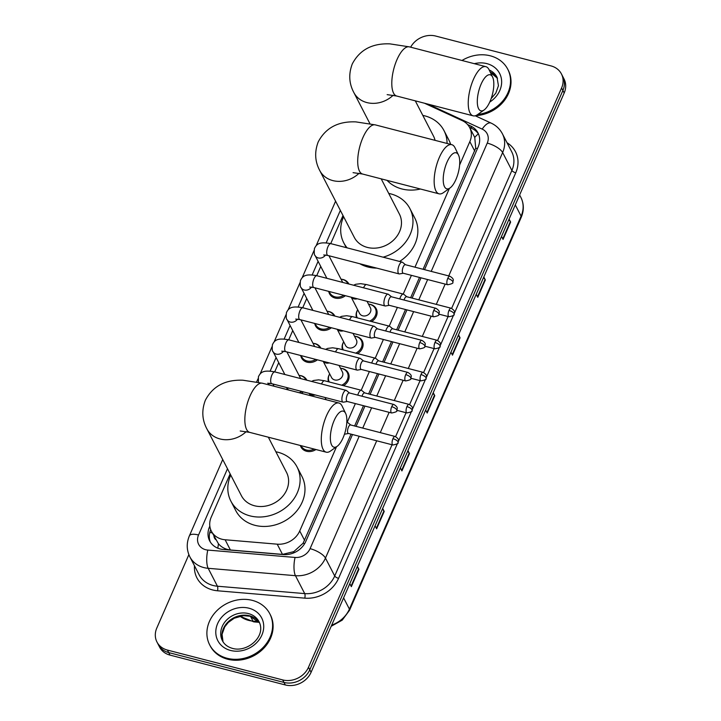<?xml version="1.0" encoding="UTF-8"?>
<svg xmlns="http://www.w3.org/2000/svg" width="721" height="721" viewBox="0 0 721 721"><rect width="100%" height="100%" fill="white"/><g stroke="black" fill="none" stroke-linecap="round" stroke-linejoin="round"><path stroke-width="1.08" d="M369.711 321.079A10.157 8.661 152.7 0 0 375.308 308.453A10.157 8.661 152.7 0 0 370.071 304.442A10.157 8.661 152.7 0 0 368.512 304.172A10.833 9.238 152.7 0 1 370.657 304.487A10.833 9.238 152.7 0 1 376.227 308.777A10.833 9.238 152.7 0 1 371.558 321.557M355.705 353.137A10.157 8.661 152.7 0 0 361.302 340.519A10.157 8.661 152.7 0 0 356.066 336.5A10.157 8.661 152.7 0 0 354.507 336.229A10.833 9.238 152.7 0 1 356.643 336.545A10.833 9.238 152.7 0 1 362.221 340.835A10.833 9.238 152.7 0 1 357.553 353.614M341.7 385.203A10.157 8.661 152.7 0 0 347.288 372.577A10.157 8.661 152.7 0 0 342.06 368.557A10.157 8.661 152.7 0 0 340.501 368.287A10.833 9.238 152.7 0 1 342.637 368.611A10.833 9.238 152.7 0 1 348.216 372.901A10.833 9.238 152.7 0 1 343.547 385.681M315.96 449.525A10.833 9.238 152.7 0 1 306.533 451.256A10.833 9.238 152.7 0 1 300.954 446.966A10.833 9.238 152.7 0 1 300.369 445.488M305.83 379.688L305.965 379.967A10.157 8.661 152.7 0 0 305.83 379.688A10.157 8.661 152.7 0 0 300.594 375.668A10.157 8.661 152.7 0 0 299.035 375.398A10.833 9.238 152.7 0 1 301.171 375.722A10.833 9.238 152.7 0 1 306.749 380.003A10.833 9.238 152.7 0 1 306.849 380.192M303.388 391.882A10.833 9.238 152.7 0 1 301.225 393.26M347.846 283.506L347.991 283.777A10.157 8.661 152.7 0 0 347.846 283.506A10.157 8.661 152.7 0 0 342.619 279.487A10.157 8.661 152.7 0 0 341.06 279.216A10.833 9.238 152.7 0 1 343.196 279.532A10.833 9.238 152.7 0 1 348.775 283.822A10.833 9.238 152.7 0 1 348.865 284.011M345.413 295.7A10.833 9.238 152.7 0 1 335.103 298.052A10.833 9.238 152.7 0 1 329.524 293.771A10.833 9.238 152.7 0 1 328.74 291.383M333.976 315.843A10.157 8.661 152.7 0 0 333.841 315.564A10.157 8.661 152.7 0 0 328.614 311.544A10.157 8.661 152.7 0 0 327.055 311.274A10.833 9.238 152.7 0 1 329.191 311.598A10.833 9.238 152.7 0 1 334.769 315.888A10.833 9.238 152.7 0 1 334.859 316.068M331.408 327.758A10.833 9.238 152.7 0 1 321.097 330.119A10.833 9.238 152.7 0 1 315.519 325.829A10.833 9.238 152.7 0 1 314.735 323.45M319.836 347.63L319.98 347.901A10.157 8.661 152.7 0 0 319.836 347.63A10.157 8.661 152.7 0 0 314.608 343.611A10.157 8.661 152.7 0 0 313.049 343.34A10.833 9.238 152.7 0 1 315.185 343.656A10.833 9.238 152.7 0 1 320.764 347.946A10.833 9.238 152.7 0 1 320.854 348.126M317.393 359.824A10.833 9.238 152.7 0 1 307.092 362.176A10.833 9.238 152.7 0 1 301.513 357.886A10.833 9.238 152.7 0 1 300.729 355.507M230.134 473.877L211.226 517.137A20.314 17.322 -27.3 0 0 211.388 531.179L218.481 543.841C221.599 547.383 225.565 549.429 230.396 549.988L282.497 554.386L293.78 551.655L303.108 543.21L351.046 434.15M423.074 269.275L475.707 148.138L474.76 137.432L469.677 127.59A20.314 17.322 -27.3 0 0 462.26 120.632L424.498 103.229M354.606 425.976L363.474 405.689M368.62 393.918L377.48 373.631M382.626 361.861L391.485 341.574M396.631 329.794L405.499 309.507M410.637 297.737L419.505 277.45M459.619 165.01L469.831 141.622A20.314 17.322 -27.3 0 0 469.677 127.59M211.388 531.179A20.314 17.322 -27.3 0 0 225.123 539.768L277.225 544.175A20.314 17.322 -27.3 0 0 299.729 530.962L336.509 446.786M347.198 422.317L355.381 403.598M361.212 390.25L369.386 371.531M375.217 358.193L383.392 339.474M389.223 326.126L397.397 307.416M403.228 294.069L411.412 275.35M414.981 267.185L449.381 188.442M342.998 215.534L330.723 243.626M320.755 266.455L316.717 275.683M306.74 298.521L302.712 307.75M292.735 330.579L288.706 339.807M278.73 362.636L274.701 371.865M356.535 317.664A10.833 9.238 152.7 0 1 357.688 309.76A10.157 8.661 152.7 0 0 357.265 317.781L357.301 317.862A10.157 8.661 152.7 0 1 357.265 317.781M342.529 349.73A10.833 9.238 152.7 0 1 343.683 341.817M328.515 381.788A10.833 9.238 152.7 0 1 329.677 373.884A10.157 8.661 152.7 0 0 329.245 381.905L329.29 381.986A10.157 8.661 152.7 0 1 329.245 381.905M287.373 389.673A10.833 9.238 152.7 0 1 286.724 387.574M410.646 47.189A20.314 17.322 152.7 0 1 435.7 36.05L550.97 65.89A20.314 17.322 152.7 0 1 561.425 73.93A20.314 17.322 152.7 0 1 561.587 87.971L308.489 667.267A20.314 17.322 152.7 0 1 282.704 679.921L167.434 650.081A20.314 17.322 152.7 0 1 156.98 642.041A20.314 17.322 152.7 0 1 156.817 628L188.866 554.647M156.98 642.041L159.575 647.07A20.314 17.322 152.7 0 0 170.03 655.11L285.3 684.95A20.314 17.322 152.7 0 0 311.084 672.296L564.183 93A20.314 17.322 152.7 0 0 564.02 78.959L562.722 76.444A20.314 17.322 152.7 0 1 562.885 90.486L309.787 669.782A20.314 17.322 152.7 0 1 284.002 682.436L168.732 652.595A20.314 17.322 152.7 0 1 158.278 644.556A20.314 17.322 152.7 0 0 168.732 652.595L284.002 682.436A20.314 17.322 152.7 0 0 309.787 669.782L562.885 90.486A20.314 17.322 152.7 0 0 562.722 76.444L561.425 73.93M209.838 526.15L209.514 526.88A20.314 17.322 -27.3 0 0 209.676 540.912A20.314 17.322 -27.3 0 0 223.411 549.51L283.326 554.575A20.314 17.322 -27.3 0 0 305.83 541.363L352.506 434.529M424.543 269.663L478.158 146.94A20.314 17.322 -27.3 0 0 477.996 132.907A20.314 17.322 -27.3 0 0 470.588 125.95L467.614 124.58M356.075 426.363L364.943 406.076M370.089 394.297L378.949 374.01M384.095 362.239L392.954 341.952M398.1 330.173L406.959 309.886M412.106 298.115L420.974 277.828M210.379 542.138A20.314 17.322 152.7 0 1 210.703 529.656M469.569 127.392L471.885 128.464A20.314 17.322 152.7 0 1 478.591 134.187M382.671 508.449L384.212 511.432L376.623 528.79L375.091 525.816M357.391 566.318L358.932 569.302L351.343 586.669L349.802 583.686M458.529 334.832L460.061 337.816L452.482 355.174L450.94 352.19M483.809 276.963L485.35 279.937L477.762 297.304L476.22 294.321M509.089 219.085L510.63 222.068L503.051 239.426L501.51 236.452M407.96 450.58L409.501 453.554L401.912 470.921L400.371 467.938M433.24 392.702L434.781 395.685L427.192 413.043L425.651 410.069M432.979 393.315L434.484 395.225A5.417 1.956 23.6 0 1 434.781 395.685M407.689 451.193L409.195 453.103A5.417 1.956 23.6 0 1 409.501 453.554M508.828 219.698L510.333 221.608A5.417 1.956 23.6 0 1 510.63 222.068M483.539 277.567L485.053 279.487A5.417 1.956 23.6 0 1 485.35 279.937M458.259 335.445L459.764 337.356A5.417 1.956 23.6 0 1 460.061 337.816M357.12 566.931L358.625 568.851A5.417 1.956 23.6 0 1 358.932 569.302M382.409 509.062L383.914 510.973A5.417 1.956 23.6 0 1 384.212 511.432M461.99 60.483A33.851 28.867 152.7 0 1 490.316 55.814A33.851 28.867 152.7 0 1 507.746 69.216A33.851 28.867 152.7 0 1 477.744 114.477M507.746 69.216L508.233 70.153A33.851 28.867 152.7 0 1 475.671 115.63M481.096 84.168A18.62 7.048 104.5 0 0 477.455 104.455A18.62 7.048 104.5 0 0 484.088 109.98A18.62 7.048 104.5 0 0 490.028 101.454A18.62 7.048 104.5 0 0 492.605 77.084A18.62 7.048 104.5 0 0 481.096 84.168M484.088 109.98L477.491 114.657A25.388 9.607 -75.5 0 1 473.129 115.82A25.388 9.607 -75.5 0 1 473.409 79.454A25.388 9.607 -75.5 0 1 485.855 66.665A25.388 9.607 -75.5 0 1 489.108 69.793L492.605 77.084M422.812 115.405A37.24 31.751 152.7 0 1 424.822 115.865A37.24 31.751 152.7 0 1 444.001 130.6A37.24 31.751 152.7 0 1 447.065 143.452M420.424 189.01A37.24 31.751 152.7 0 1 401.885 188.956A37.24 31.751 152.7 0 1 387.06 180.367M435.06 140.343A25.388 21.648 -27.3 0 0 433.474 136.044L415.287 100.841M444.001 130.6L448.868 140.027A37.24 31.751 152.7 0 1 450.661 144.389M447.011 162.18A18.62 7.048 104.5 0 0 443.37 182.467A18.62 7.048 104.5 0 0 450.012 187.992A18.62 7.048 104.5 0 0 455.942 179.466A18.62 7.048 104.5 0 0 458.529 155.096A18.62 7.048 104.5 0 0 447.011 162.18M450.012 187.992L443.406 192.669A25.388 9.607 -75.5 0 1 439.053 193.832A25.388 9.607 -75.5 0 1 439.323 157.466A25.388 9.607 -75.5 0 1 451.779 144.678A25.388 9.607 -75.5 0 1 455.023 147.805L458.529 155.096M353.065 172.652L362.609 174.04A25.388 9.607 104.5 0 1 362.879 137.675A25.388 9.607 104.5 0 1 375.335 124.886L355.841 121.885C338.176 121.164 325.64 127.833 318.222 141.893C314.392 151.906 314.906 161.459 319.754 170.544L354.281 237.362A25.388 21.648 -27.3 0 0 367.35 247.411A25.388 21.648 -27.3 0 0 394.441 239.237A25.388 21.648 -27.3 0 0 399.389 214.056L381.202 178.853M347.143 247.871A37.24 31.751 152.7 0 1 343.755 242.797A37.24 31.751 152.7 0 1 343.62 216.733M388.727 193.417A37.24 31.751 152.7 0 1 390.737 193.877A37.24 31.751 152.7 0 1 409.916 208.612A37.24 31.751 152.7 0 1 383.085 257.181M376.713 268.113A37.24 31.751 152.7 0 1 367.8 266.968A37.24 31.751 152.7 0 1 359.797 263.733M409.916 208.612L414.791 218.039A37.24 31.751 152.7 0 1 399.578 261.453M334.147 420.523A18.62 7.048 104.5 0 0 330.506 440.81A18.62 7.048 104.5 0 0 337.14 446.335A18.62 7.048 104.5 0 0 343.079 437.809A18.62 7.048 104.5 0 0 345.656 413.439A18.62 7.048 104.5 0 0 334.147 420.523M337.14 446.335L330.542 451.013A25.388 9.607 -75.5 0 1 326.18 452.175A25.388 9.607 -75.5 0 1 326.46 415.81A25.388 9.607 -75.5 0 1 338.906 403.021A25.388 9.607 -75.5 0 1 342.151 406.148L345.656 413.439M240.201 430.996L249.736 432.384A25.388 9.607 104.5 0 1 250.016 396.018A25.388 9.607 104.5 0 1 262.462 383.23L242.977 380.228C225.312 379.507 212.776 386.177 205.359 400.236C201.529 410.249 202.042 419.802 206.891 428.887L241.409 495.706A25.388 21.648 -27.3 0 0 254.486 505.754A25.388 21.648 -27.3 0 0 281.569 497.58A25.388 21.648 -27.3 0 0 286.525 472.399L268.338 437.196M275.864 451.761A37.24 31.751 152.7 0 1 277.873 452.22A37.24 31.751 152.7 0 1 297.052 466.956A37.24 31.751 152.7 0 1 289.788 503.889A37.24 31.751 152.7 0 1 250.061 515.885A37.24 31.751 152.7 0 1 230.882 501.14A37.24 31.751 152.7 0 1 230.747 475.076M297.052 466.956L301.919 476.383A37.24 31.751 152.7 0 1 294.655 513.325A37.24 31.751 152.7 0 1 254.937 525.312A37.24 31.751 152.7 0 1 235.758 510.576L230.882 501.14M227.115 658.273A33.851 28.867 152.7 0 1 209.676 644.871A33.851 28.867 152.7 0 1 216.282 611.3A33.851 28.867 152.7 0 1 252.395 600.395A33.851 28.867 152.7 0 1 269.825 613.796A33.851 28.867 152.7 0 1 263.219 647.368A33.851 28.867 152.7 0 1 227.115 658.273M269.825 613.796L270.312 614.734A33.851 28.867 152.7 0 1 263.715 648.314A33.851 28.867 152.7 0 1 227.602 659.21A33.851 28.867 152.7 0 1 210.162 645.818L209.676 644.871M343.8 295.286A10.157 8.661 152.7 0 1 335.031 296.845A10.157 8.661 152.7 0 1 329.803 292.825A10.157 8.661 152.7 0 1 329.281 291.527M405.499 264.733L402.507 262.3A6.092 2.307 104.5 0 0 402.147 262.111A6.092 2.307 104.5 0 0 399.164 265.184A6.092 2.307 104.5 0 0 398.343 273.223A6.092 2.307 104.5 0 0 399.092 273.908A6.092 2.307 104.5 0 0 399.497 273.926L403.3 273.25M405.626 264.832A4.398 1.667 104.5 0 0 405.364 264.697A4.398 1.667 104.5 0 0 403.201 266.914A4.398 1.667 104.5 0 0 402.615 272.718A4.398 1.667 104.5 0 0 403.156 273.214L447.687 284.741C451.86 283.939 453.572 283.101 452.824 282.244A4.398 1.586 23.6 0 0 452.734 281.505A4.398 1.586 -156.4 0 0 447.732 278.441A4.398 1.667 104.5 0 0 447.687 284.741M329.785 327.343A10.157 8.661 152.7 0 1 321.025 328.911A10.157 8.661 152.7 0 1 315.798 324.892A10.157 8.661 152.7 0 1 315.275 323.585M391.494 296.791L388.502 294.357A6.092 2.307 104.5 0 0 388.141 294.177A6.092 2.307 104.5 0 0 385.149 297.241A6.092 2.307 104.5 0 0 384.338 305.28A6.092 2.307 104.5 0 0 385.086 305.974A6.092 2.307 104.5 0 0 385.492 305.983L389.286 305.316M391.611 296.89A4.398 1.667 104.5 0 0 391.359 296.755A4.398 1.667 104.5 0 0 389.196 298.972A4.398 1.667 104.5 0 0 388.61 304.776A4.398 1.667 104.5 0 0 389.151 305.28L433.681 316.807C437.854 315.996 439.567 315.167 438.819 314.311A4.398 1.586 23.6 0 0 438.728 313.563A4.398 1.586 -156.4 0 0 433.727 310.499A4.398 1.667 104.5 0 0 433.681 316.807M315.78 359.409A10.157 8.661 152.7 0 1 307.02 360.969A10.157 8.661 152.7 0 1 301.793 356.949A10.157 8.661 152.7 0 1 301.27 355.651M377.489 328.857L374.487 326.424A6.092 2.307 104.5 0 0 374.136 326.234A6.092 2.307 104.5 0 0 371.144 329.308A6.092 2.307 104.5 0 0 370.333 337.347A6.092 2.307 104.5 0 0 371.081 338.032A6.092 2.307 104.5 0 0 371.486 338.05L375.28 337.374M377.606 328.947A4.398 1.667 104.5 0 0 377.353 328.821A4.398 1.667 104.5 0 0 375.19 331.038A4.398 1.667 104.5 0 0 374.605 336.842A4.398 1.667 104.5 0 0 375.145 337.338L419.676 348.865C423.849 348.063 425.561 347.225 424.813 346.368A4.398 1.586 23.6 0 0 424.723 345.629A4.398 1.586 -156.4 0 0 419.721 342.565A4.398 1.667 104.5 0 0 419.676 348.865M288.346 389.926A10.157 8.661 152.7 0 1 287.778 389.016A10.157 8.661 152.7 0 1 287.255 387.709M363.483 360.915L360.482 358.481A6.092 2.307 104.5 0 0 360.13 358.301A6.092 2.307 104.5 0 0 357.138 361.365A6.092 2.307 104.5 0 0 356.327 369.404A6.092 2.307 104.5 0 0 357.075 370.098A6.092 2.307 104.5 0 0 357.472 370.107L361.275 369.431M363.6 361.014A4.398 1.667 104.5 0 0 363.339 360.879A4.398 1.667 104.5 0 0 361.185 363.096A4.398 1.667 104.5 0 0 360.599 368.9A4.398 1.667 104.5 0 0 361.14 369.395L405.671 380.931C409.834 380.12 411.547 379.291 410.799 378.426A4.398 1.586 23.6 0 0 410.718 377.687A4.398 1.586 -156.4 0 0 405.716 374.623A4.398 1.667 104.5 0 0 405.671 380.931M301.775 391.467A10.157 8.661 152.7 0 1 299.17 392.729M349.478 392.972L346.477 390.548A6.092 2.307 104.5 0 0 346.116 390.358A6.092 2.307 104.5 0 0 343.133 393.432A6.092 2.307 104.5 0 0 342.313 401.471A6.092 2.307 104.5 0 0 343.061 402.156A6.092 2.307 104.5 0 0 343.466 402.165L347.27 401.498M349.595 393.071A4.398 1.667 104.5 0 0 349.334 392.936A4.398 1.667 104.5 0 0 347.18 395.162A4.398 1.667 104.5 0 0 346.585 400.966A4.398 1.667 104.5 0 0 347.125 401.462L391.656 412.989C395.829 412.187 397.541 411.349 396.793 410.492A4.398 1.586 23.6 0 0 396.703 409.753A4.398 1.586 -156.4 0 0 391.71 406.689A4.398 1.667 104.5 0 0 391.656 412.989M367.034 301.297L370.396 307.804A6.092 5.191 152.7 0 1 369.206 313.851A6.092 5.191 152.7 0 1 362.708 315.816A6.092 5.191 152.7 0 1 359.572 313.401L351.199 297.196M406.869 296.827A4.398 1.667 104.5 0 0 406.608 296.691A4.398 1.667 104.5 0 0 404.454 298.909A4.398 1.667 104.5 0 0 404.03 300.035M406.752 296.728L403.751 294.294A6.092 2.307 104.5 0 0 403.39 294.114A6.092 2.307 104.5 0 0 399.767 298.936M353.029 333.363L356.39 339.87A6.092 5.191 152.7 0 1 355.201 345.909A6.092 5.191 152.7 0 1 348.703 347.873A6.092 5.191 152.7 0 1 345.566 345.467L337.194 329.263M343.25 349.838L343.295 349.928A10.157 8.661 152.7 0 1 343.25 349.838A10.157 8.661 152.7 0 1 343.683 341.826M392.864 328.884A4.398 1.667 104.5 0 0 392.603 328.749A4.398 1.667 104.5 0 0 390.44 330.966A4.398 1.667 104.5 0 0 390.025 332.102M392.738 328.785L389.746 326.352A6.092 2.307 104.5 0 0 389.385 326.171A6.092 2.307 104.5 0 0 385.762 330.993M339.023 365.421L342.385 371.928A6.092 5.191 152.7 0 1 341.195 377.975A6.092 5.191 152.7 0 1 334.697 379.94A6.092 5.191 152.7 0 1 331.552 377.525L323.188 361.32M378.849 360.951A4.398 1.667 104.5 0 0 378.597 360.815A4.398 1.667 104.5 0 0 376.434 363.033A4.398 1.667 104.5 0 0 376.02 364.159M378.732 360.851L375.74 358.418A6.092 2.307 104.5 0 0 375.38 358.229A6.092 2.307 104.5 0 0 371.757 363.06M364.844 393.008A4.398 1.667 104.5 0 0 364.592 392.873A4.398 1.667 104.5 0 0 362.429 395.09A4.398 1.667 104.5 0 0 362.014 396.226M364.727 392.909L361.726 390.476A6.092 2.307 104.5 0 0 361.374 390.295A6.092 2.307 104.5 0 0 357.751 395.117M344.467 434.177A6.092 2.307 104.5 0 0 344.71 434.168L348.513 433.492M314.203 449.075A10.157 8.661 152.7 0 1 306.461 450.048A10.157 8.661 152.7 0 1 301.234 446.029A10.157 8.661 152.7 0 1 301.063 445.668M350.839 425.066A4.398 1.667 104.5 0 0 350.577 424.939A4.398 1.667 104.5 0 0 348.423 427.156A4.398 1.667 104.5 0 0 347.837 432.96A4.398 1.667 104.5 0 0 348.378 433.456L392.909 444.983C397.073 444.181 398.785 443.343 398.037 442.487A4.398 1.586 23.6 0 0 397.956 441.748A4.398 1.586 -156.4 0 0 392.954 438.683A4.398 1.667 104.5 0 0 392.909 444.983M350.721 424.975L347.72 422.542A6.092 2.307 104.5 0 0 347.369 422.353A6.092 2.307 104.5 0 0 346.819 422.38M217.85 548.203A20.314 6.3 -85.2 0 1 218.481 543.841M213.966 536.172A6.768 5.777 -27.3 0 0 215.768 539.659M477.41 148.652A20.314 7.318 -156.4 0 0 475.707 148.138M474.76 137.432A20.314 8.841 -65.3 0 1 478.365 133.854M304.641 543.67A20.314 7.318 -156.4 0 0 303.108 543.21M293.591 552.953A20.314 6.3 -85.2 0 1 293.78 551.655M212.289 532.918A20.314 7.318 -156.4 0 0 209.766 532.504M474.715 151.077L469.831 141.622M304.613 540.417L299.729 530.962M282.497 554.386L277.225 544.175M230.396 549.988L225.123 539.768M227.485 468.749L198.545 534.991A13.537 11.545 -27.3 0 0 205.62 549.708A13.537 11.545 -27.3 0 0 207.801 550.078L295.069 557.45A13.537 11.545 -27.3 0 0 310.075 548.654L359.184 436.259M376.704 440.792L325.459 558.081A27.083 23.09 152.7 0 1 295.448 575.682L208.18 568.31A27.083 23.09 152.7 0 1 203.809 567.571A27.083 23.09 152.7 0 1 189.866 556.855L199.122 574.763A27.083 23.09 -27.3 0 0 213.065 585.479A27.083 23.09 -27.3 0 0 217.436 586.218L304.704 593.599A27.083 23.09 -27.3 0 0 334.715 575.989L392.044 444.767M397.541 443.352L338.564 578.35A30.462 25.974 152.7 0 1 304.794 598.151L217.526 590.778A3.389 1.045 94.8 0 0 217.436 586.218L208.18 568.31A13.537 4.2 -85.2 0 1 207.801 550.078M507.034 142.74A30.462 25.974 152.7 0 1 515.74 172.806L454.365 313.293M453.572 315.104L440.351 345.35M439.567 347.161L426.345 377.416M425.552 379.228L412.34 409.474M411.547 411.285L398.334 441.531M217.526 590.778A30.462 25.974 152.7 0 1 194.472 565.76M561.587 87.971L564.183 93M167.434 650.081L170.03 655.11M282.704 679.921L285.3 684.95M308.489 667.267L311.084 672.296M502.429 133.827A27.083 23.09 152.7 0 1 502.636 152.537L511.892 170.453A27.083 23.09 -27.3 0 0 511.685 151.734L502.429 133.827C499.878 129.014 496.111 125.445 491.127 123.102L475.229 115.775M295.069 557.45A13.537 4.2 -85.2 0 0 295.448 575.682L304.704 593.599A3.389 1.045 94.8 0 1 304.794 598.151M310.075 548.654A13.537 4.876 23.6 0 1 325.459 558.081L334.715 575.989A3.389 1.217 -156.4 0 0 338.564 578.35M431.212 271.384L487.252 143.109A13.537 4.876 23.6 0 1 502.636 152.537L448.732 275.927M445.163 284.092L436.295 304.379M431.158 316.149L422.29 336.437M417.153 348.216L408.284 368.503M403.138 380.273L394.279 400.561M389.133 412.34L380.273 432.627M395.604 436.629L406.058 412.7M409.609 404.562L420.064 380.643M423.615 372.505L434.069 348.576M437.629 340.438L448.074 316.519M451.634 308.381L511.892 170.453A3.389 1.217 -156.4 0 0 515.74 172.806M487.252 143.109A13.537 11.545 -27.3 0 0 482.205 129.113L428.031 104.139M340.348 210.406L326.189 242.824M318.105 261.326L312.184 274.89M304.1 293.393L298.17 306.948M290.085 325.45L284.164 339.005M276.08 357.517L270.159 371.072M362.753 428.085L371.612 407.798M376.759 396.027L385.627 375.74M390.764 363.961L399.632 343.674M404.778 331.903L413.638 311.616M418.784 299.846L427.643 279.559M482.205 129.113A13.537 5.894 -65.3 0 1 491.127 123.102M222.726 459.538L189.38 535.856A13.537 4.876 23.6 0 1 198.545 534.991M471.885 128.464L470.588 125.95M210.28 528.358L209.514 526.88M515.29 204.899L521.103 216.147A6.768 2.442 23.6 0 1 521.238 217.282L349.55 610.254A6.768 2.442 -156.4 0 0 349.415 609.119L521.103 216.147A27.083 23.09 -27.3 0 0 520.895 197.428C524.005 203.773 524.122 210.388 521.238 217.282M331.714 625.089A27.083 23.09 -27.3 0 0 349.415 609.119L343.602 597.871M259.227 622.34L253.837 621.881A6.768 2.1 -85.2 0 1 252.972 621.114L258.659 621.592M240.021 616.158A27.083 23.09 -27.3 0 0 252.972 621.114L250.52 616.365M426.922 412.52L434.484 395.225M452.211 354.651L459.764 337.356M477.491 296.782L485.053 279.487M502.78 238.903L510.333 221.608M401.642 470.398L409.195 453.103M376.362 528.268L383.914 510.973M351.073 586.146L358.625 568.851M474.31 63.673A24.694 21.062 152.7 0 1 486.9 63.637A24.694 21.062 152.7 0 1 501.6 80.482A24.694 21.062 152.7 0 1 489.757 102.067M490.235 72.136A20.639 17.592 152.7 0 1 497.49 78.265L490.388 72.461M489.198 69.982A20.639 17.592 152.7 0 1 496.985 77.165L498.445 85.709L495.814 93.126L491.163 98.57M369.9 123.624L353.84 92.531C348.991 83.447 348.477 73.893 352.308 63.881C359.725 49.821 372.261 43.152 389.926 43.873L409.42 46.874A25.388 9.607 104.5 0 0 396.965 59.663A25.388 9.607 104.5 0 0 396.694 96.028L473.129 115.82M353.84 92.531A25.388 21.648 -27.3 0 0 366.917 102.58A25.388 21.648 -27.3 0 0 393.179 95.235M319.754 170.544A25.388 21.648 -27.3 0 0 332.832 180.592A25.388 21.648 -27.3 0 0 359.094 173.247M206.891 428.887A25.388 21.648 -27.3 0 0 219.959 438.936A25.388 21.648 -27.3 0 0 246.221 431.591M222.392 640.69A20.639 17.592 152.7 0 1 226.421 620.222A20.639 17.592 152.7 0 1 248.43 613.58A20.639 17.592 152.7 0 1 259.064 621.745C266.599 636.49 247.195 652.739 232.523 648.395C227.719 647.034 224.339 644.466 222.392 640.69M230.531 650.441A24.694 21.062 152.7 0 1 217.625 623.602A24.694 21.062 152.7 0 1 248.979 608.218A24.694 21.062 152.7 0 1 261.885 635.066A24.694 21.062 152.7 0 1 230.531 650.441M222.996 641.744A20.639 17.592 152.7 0 1 228.07 621.908A20.639 17.592 152.7 0 1 249.574 615.779A20.639 17.592 152.7 0 1 259.569 622.854L250.07 616.239L243.338 615.662L234.217 618.239L228.296 622.448L224.718 626.891L222.068 634.3L223.014 641.762M452.824 282.244C452.707 280.793 455.176 279.523 449.895 276.224A4.398 1.667 104.5 0 0 447.732 278.441M325.495 255.009A6.092 5.191 152.7 0 1 318.231 257.929A6.092 5.191 152.7 0 1 315.095 255.513C314.248 255.189 314.032 252.855 314.455 248.493C316.609 244.122 319.088 241.445 330.921 243.671A6.092 2.307 104.5 0 0 327.938 246.744A6.092 2.307 104.5 0 0 327.794 247.078A6.092 2.307 104.5 0 0 327.866 255.468L399.092 273.908M438.819 314.311C438.701 312.851 441.171 311.589 435.89 308.282A4.398 1.667 104.5 0 0 433.727 310.499M311.49 287.066A6.092 5.191 152.7 0 1 304.226 289.986A6.092 5.191 152.7 0 1 301.09 287.571C300.242 287.255 300.026 284.912 300.45 280.55C302.604 276.188 305.082 273.502 316.916 275.737A6.092 2.307 104.5 0 0 313.923 278.802A6.092 2.307 104.5 0 0 313.788 279.135A6.092 2.307 104.5 0 0 313.86 287.535L385.086 305.974M424.813 346.368C424.687 344.917 427.165 343.647 421.884 340.348A4.398 1.667 104.5 0 0 419.721 342.565M297.485 319.133A6.092 5.191 152.7 0 1 290.221 322.044A6.092 5.191 152.7 0 1 287.084 319.637C286.228 319.313 286.021 316.97 286.444 312.608C288.589 308.246 291.077 305.569 302.91 307.795A6.092 2.307 104.5 0 0 299.918 310.868A6.092 2.307 104.5 0 0 299.783 311.202A6.092 2.307 104.5 0 0 299.855 319.592L371.081 338.032M410.799 378.426C410.682 376.975 413.16 375.713 407.87 372.406A4.398 1.667 104.5 0 0 405.716 374.623M283.479 351.19A6.092 5.191 152.7 0 1 276.215 354.11A6.092 5.191 152.7 0 1 273.079 351.695C272.223 351.379 272.015 349.036 272.439 344.674C274.584 340.303 277.071 337.626 288.905 339.861A6.092 2.307 104.5 0 0 285.913 342.926A6.092 2.307 104.5 0 0 285.777 343.259A6.092 2.307 104.5 0 0 285.849 351.659L357.075 370.098M396.793 410.492C396.676 409.041 399.155 407.771 393.864 404.472A4.398 1.667 104.5 0 0 391.71 406.689M258.433 382.265L258.424 376.732C260.578 372.369 263.057 369.693 274.89 371.919A6.092 2.307 104.5 0 0 271.907 374.992A6.092 2.307 104.5 0 0 271.763 375.326A6.092 2.307 104.5 0 0 271.844 383.716L343.061 402.156M269.465 383.248A6.092 5.191 152.7 0 1 268.176 384.708M448.985 310.436A4.398 1.586 -156.4 0 1 453.978 313.5A4.398 1.586 23.6 0 1 454.068 314.239C453.951 312.788 456.429 311.526 451.139 308.218A4.398 1.667 104.5 0 0 448.985 310.436A4.398 1.667 104.5 0 0 448.931 316.744L438.891 314.14M353.605 285.237L355.696 284.281L360.671 283.668L366.629 284.588A6.092 2.307 104.5 0 0 363.573 287.814M357.274 298.773A6.092 5.191 152.7 0 1 353.939 298.845A6.092 5.191 152.7 0 1 351.334 297.232M434.97 342.502A4.398 1.586 -156.4 0 1 439.972 345.566A4.398 1.586 23.6 0 1 440.062 346.305C439.945 344.854 442.415 343.584 437.133 340.285A4.398 1.667 104.5 0 0 434.97 342.502A4.398 1.667 104.5 0 0 434.925 348.802L424.876 346.197M339.6 317.294L341.691 316.339L346.666 315.726L352.623 316.654A6.092 2.307 104.5 0 0 349.568 319.872M343.268 330.831A6.092 5.191 152.7 0 1 339.933 330.903A6.092 5.191 152.7 0 1 337.329 329.299M420.965 374.56A4.398 1.586 -156.4 0 1 425.967 377.624A4.398 1.586 23.6 0 1 426.057 378.363C425.94 376.912 428.409 375.641 423.128 372.342A4.398 1.667 104.5 0 0 420.965 374.56A4.398 1.667 104.5 0 0 420.92 380.859L410.871 378.264M325.595 349.361L327.676 348.405L332.66 347.792L338.618 348.712A6.092 2.307 104.5 0 0 335.562 351.938M329.263 362.897A6.092 5.191 152.7 0 1 325.928 362.969A6.092 5.191 152.7 0 1 323.323 361.356M406.959 406.617A4.398 1.586 -156.4 0 1 411.961 409.681A4.398 1.586 23.6 0 1 412.051 410.429C411.925 408.969 414.404 407.707 409.122 404.4A4.398 1.667 104.5 0 0 406.959 406.617A4.398 1.667 104.5 0 0 406.914 412.926L396.865 410.321M311.58 381.418L313.671 380.463L318.646 379.85L324.603 380.778A6.092 2.307 104.5 0 0 321.548 383.996M315.257 394.955A6.092 5.191 152.7 0 1 311.914 395.027A6.092 5.191 152.7 0 1 309.309 393.423M398.037 442.487C397.92 441.036 400.398 439.765 395.108 436.466A4.398 1.667 104.5 0 0 392.954 438.683M189.38 535.856C186.379 543.021 186.541 550.015 189.866 556.855M335.589 201.195L316.122 245.762M314.014 250.593L302.117 277.828M300.008 282.65L288.103 309.886M285.994 314.716L274.097 341.952M271.988 346.774L260.092 374.01M257.983 378.84L256.649 381.887M349.55 610.254L342.223 620.15L331.191 626.288M253.837 621.881L239.85 616.194M520.895 197.428L519.625 194.976M409.42 46.874L485.855 66.665M387.15 94.64L396.694 96.028M362.609 174.04L439.053 193.832M343.755 242.797L346.251 247.645M375.335 124.886L451.779 144.678M249.736 432.384L326.18 452.175M262.462 383.23L338.906 403.021M326.874 278.315L315.095 255.513M329.803 292.825L331.606 296.313M327.866 255.468L323.702 254.964M342.709 282.416L328.938 255.748M330.921 243.671L402.147 262.111M449.895 276.224L405.364 264.697M312.869 310.372L301.09 287.571M315.798 324.892L317.6 328.37M313.86 287.535L309.697 287.03M328.704 314.473L314.924 287.805M316.916 275.737L388.141 294.177M435.89 308.282L391.359 296.755M298.864 342.439L287.084 319.637M301.793 356.949L303.586 360.437M299.855 319.592L295.691 319.088M314.698 346.54L300.918 319.872M302.91 307.795L374.136 326.234M421.884 340.348L377.353 328.821M284.858 374.496L273.079 351.695M287.778 389.016L288.238 389.899M285.849 351.659L281.686 351.154M300.693 378.597L286.913 351.929M288.905 339.861L360.13 358.301M407.87 372.406L363.339 360.879M271.844 383.716L267.671 383.212M274.061 386.231L272.908 383.996M274.89 371.919L346.116 390.358M393.864 404.472L349.334 392.936M366.629 284.588L403.39 294.114M375.308 308.453L377.101 311.941M451.139 308.218L406.608 296.691M448.931 316.744C453.103 315.933 454.816 315.104 454.068 314.239M352.623 316.654L389.385 326.171M361.302 340.519L363.096 343.998M437.133 340.285L392.603 328.749M434.925 348.802C439.098 347.991 440.81 347.161 440.062 346.305M338.618 348.712L375.38 358.229M347.288 372.577L349.09 376.065M423.128 372.342L378.597 360.815M420.92 380.859C425.093 380.057 426.805 379.228 426.057 378.363M310.336 395.622L309.174 393.387M326.171 399.722L325.009 397.487M324.603 380.778L361.374 390.295M409.122 404.4L364.592 392.873M406.914 412.926C411.087 412.115 412.8 411.285 412.051 410.429M301.234 446.029L303.027 449.507M346.828 422.218L347.369 422.353M395.108 436.466L350.577 424.939"/></g></svg>
